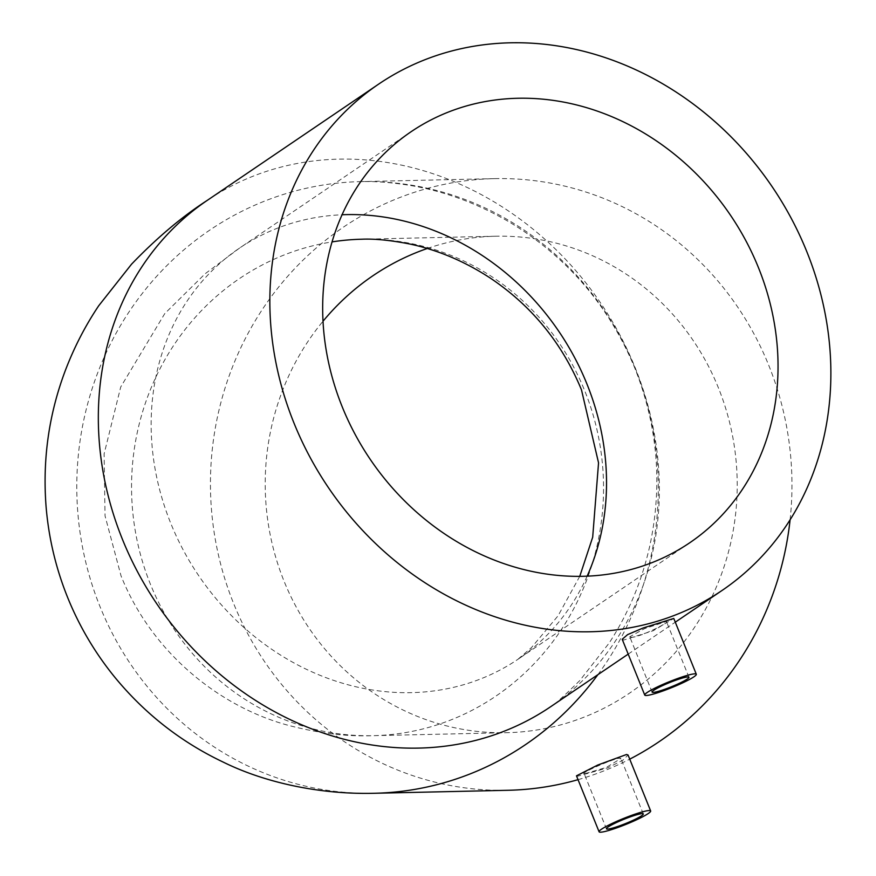 <?xml version="1.0" encoding="UTF-8"?>
<svg xmlns="http://www.w3.org/2000/svg" width="876" height="876" viewBox="0 0 876 876"><rect width="100%" height="100%" fill="white"/><g stroke="black" fill="none" stroke-linecap="round" stroke-linejoin="round"><path stroke-width="0.66" stroke-dasharray="4.38 3.29" d="M630.862 637.213C638.155 638.516 674.235 620.077 665.607 621.741L644.714 628.563L629.745 636.753L630.862 637.213M688.952 677.214L666.581 621.872L665.607 621.741M622.201 639.283L623.8 640.017L653.168 630.753L673.775 618.445M585.08 773.628L606.247 767.475L620.898 758.496L619.836 758.156C613.222 758.496 576.32 774.921 585.08 773.628L584.062 773.377L606.455 828.816M576.485 775.829L577.908 776.147L607.67 767.858L622.88 760.193L628.048 755.002M427.258 248.499A248.302 235.994 88.7 0 1 495.674 236.224A248.302 235.994 88.7 0 1 718.375 387.772A248.302 235.994 88.7 0 1 506.744 732.697A248.302 235.994 88.7 0 1 284.043 581.149A248.302 235.994 88.7 0 1 323.003 321.251M790.097 519.818A305.899 290.755 -91.3 0 0 768.756 365.336A305.899 290.755 -91.3 0 0 494.382 178.638A305.899 290.755 -91.3 0 0 233.662 603.586A305.899 290.755 -91.3 0 0 508.036 790.283M578.029 779.673A305.899 290.755 -91.3 0 0 629.735 759.153M587.15 576.134A248.302 217.576 -124.1 0 1 518.22 659.113A248.302 217.576 -124.1 0 1 170.721 523.202A248.302 217.576 -124.1 0 1 239.466 248.127A248.302 217.576 -124.1 0 1 342.045 214.762M495.674 236.224L362.007 239.214A248.302 235.994 88.7 0 1 584.708 390.751A248.302 235.994 88.7 0 1 373.077 735.676A248.302 235.994 88.7 0 1 150.376 584.128A248.302 235.994 88.7 0 1 332.037 241.896M597.87 674.684A305.899 290.755 -91.3 0 0 635.089 368.325A305.899 290.755 -91.3 0 0 360.715 181.617A305.899 290.755 -91.3 0 0 99.995 606.564A305.899 290.755 -91.3 0 0 374.37 793.273M494.382 178.638L360.715 181.617C375.3 181.135 392.174 182.471 411.337 185.624C445.293 191.537 478.044 203.725 509.591 222.197C567.122 256.975 608.897 305.658 634.881 368.259C657.777 426.185 662.749 485.392 649.795 545.89C641.79 581.412 628.234 613.791 609.148 643.039L579.803 680.564C561.702 698.249 551.957 706.987 550.555 706.779A305.899 268.056 55.9 0 0 635.242 367.887A305.899 268.056 55.9 0 0 207.13 200.462M579.759 576.32L558.056 615.817L531.502 647.561L517.825 659.376L689.74 542.77M410.986 131.794L239.466 248.127L205.083 273.805L164.754 313.608L120.724 386.973L104.124 453.867L105.032 515.833L121.041 575.871C152.665 654.996 223.128 709.231 292.31 726.357C321.032 733.551 347.947 736.661 373.077 735.676L506.744 732.697M643.291 813.924L620.898 758.496M628.202 654.12L675.276 622.179M652.116 692.095L629.745 636.753"/><path stroke-width="1.31" d="M687.901 676.929A19.863 2.289 -22 0 1 688.952 677.214A19.863 2.289 -22 0 1 674.082 685.656A19.863 2.289 -22 0 1 653.157 692.39A19.863 2.289 -22 0 1 652.116 692.095A19.863 2.289 -22 0 1 666.975 683.663A19.863 2.289 -22 0 1 687.901 676.929M646.203 695.489A27.813 3.197 -22 0 1 644.747 695.073A27.813 3.197 -22 0 1 665.552 683.258A27.813 3.197 -22 0 1 694.854 673.83A27.813 3.197 -22 0 1 696.31 674.246A27.813 3.197 -22 0 1 675.505 686.061A27.813 3.197 -22 0 1 646.203 695.489M696.31 674.246L673.775 618.445L643.214 627.961L627.599 634.618L622.201 639.283L644.747 695.073M642.25 813.64A19.863 2.289 -22 0 1 643.291 813.924A19.863 2.289 -22 0 1 628.431 822.367A19.863 2.289 -22 0 1 607.506 829.101A19.863 2.289 -22 0 1 606.455 828.816A19.863 2.289 -22 0 1 621.325 820.374A19.863 2.289 -22 0 1 642.25 813.64M600.553 832.2A27.813 3.197 -22 0 1 599.085 831.784A27.813 3.197 -22 0 1 619.901 819.969A27.813 3.197 -22 0 1 649.193 810.541A27.813 3.197 -22 0 1 650.66 810.957A27.813 3.197 -22 0 1 629.844 822.772A27.813 3.197 -22 0 1 600.553 832.2M650.66 810.957L628.048 755.002L626.548 754.488L597.717 765.055L576.485 775.829L599.085 831.784M342.242 406.869A248.302 217.576 -124.1 0 1 410.986 131.794A248.302 217.576 -124.1 0 1 758.474 267.695A248.302 217.576 -124.1 0 1 689.74 542.77A248.302 217.576 -124.1 0 1 342.242 406.869M323.003 321.251A248.302 235.994 88.7 0 1 427.258 248.499M293.964 423.009A305.899 268.056 55.9 0 0 722.076 590.446A305.899 268.056 55.9 0 0 806.763 251.554A305.899 268.056 55.9 0 0 378.651 84.118A305.899 268.056 55.9 0 0 293.964 423.009M628.202 654.12L550.555 706.779A305.899 268.056 55.9 0 1 122.443 539.353A305.899 268.056 55.9 0 1 207.13 200.462C182.022 216.657 156.837 237.889 131.564 264.169L98.747 305.713C85.235 325.839 74.044 347.564 65.185 370.898C48.76 414.622 42.398 460.031 46.121 507.116C48.76 538.291 55.922 568.404 67.627 597.454C79.388 626.482 95.156 653.113 114.909 677.367C144.945 713.83 181.058 742.071 223.249 762.12C265.023 782.761 320.474 794.696 374.37 793.273L508.036 790.283A305.899 290.755 -91.3 0 0 578.029 779.673M629.735 759.153A305.899 290.755 -91.3 0 0 790.097 519.818M342.045 214.762A248.302 217.576 -124.1 0 1 586.953 384.038A248.302 217.576 -124.1 0 1 587.15 576.134M332.037 241.896A248.302 235.994 88.7 0 1 362.007 239.214C374.775 238.644 390.805 240.265 410.11 244.076C438.022 250.065 464.795 261.42 490.396 278.141C531.841 305.998 562.206 343.228 581.478 389.842L598.549 462.856L592.691 537.185L579.759 576.32M374.37 793.273A305.899 290.755 -91.3 0 0 597.87 674.684M675.276 622.179L722.076 590.446M207.13 200.462L378.651 84.118"/></g></svg>
